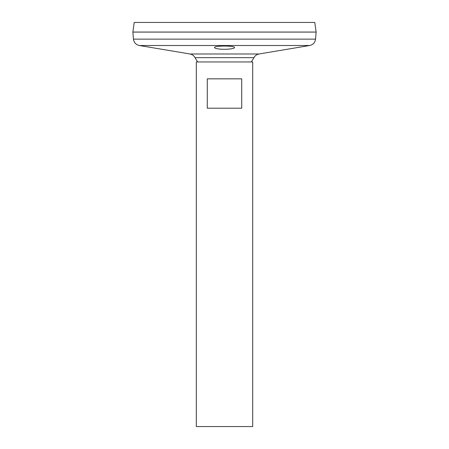 <?xml version="1.0" encoding="UTF-8"?>
<svg xmlns="http://www.w3.org/2000/svg" width="449" height="449" viewBox="0 0 449 449"><rect width="100%" height="100%" fill="white"/><g stroke="black" fill="none" stroke-linecap="round" stroke-linejoin="round"><path stroke-width="0.67" d="M196.308 61.951L252.692 61.951L252.692 426.55L196.308 426.55L196.308 61.951M241.725 78.839L241.725 108.203L207.275 108.203L207.275 78.839L241.725 78.839M133.448 39.13L315.552 39.13L316.13 32.081L132.87 32.081L133.448 39.13C133.954 42.593 135.907 44.715 139.313 45.506L189.983 53.987C192.245 54.419 193.934 55.642 195.051 57.652L253.949 57.652A33.282 33.282 0 0 1 251.244 61.951M218.685 48.952C215.986 48.571 214.6 48.099 214.515 47.543C213.904 45.545 235.102 45.545 234.485 47.543C234.866 48.823 224.831 49.884 218.685 48.952M132.87 32.059L316.13 32.059L314.777 22.45L134.223 22.45L132.87 32.059M189.983 53.987L259.017 53.987C256.755 54.419 255.066 55.642 253.949 57.652M139.313 45.506L309.687 45.506L259.017 53.987M195.051 57.652A33.282 33.282 0 0 0 197.756 61.951M315.552 39.13C315.046 42.593 313.093 44.715 309.687 45.506"/></g></svg>
